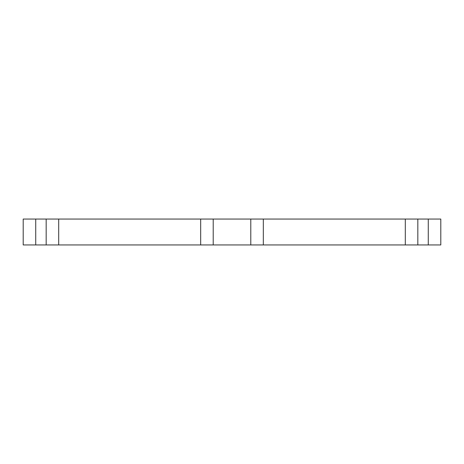 <?xml version="1.0" encoding="UTF-8"?>
<svg xmlns="http://www.w3.org/2000/svg" width="464" height="464" viewBox="0 0 464 464"><rect width="100%" height="100%" fill="white"/><g stroke="black" fill="none" stroke-linecap="round" stroke-linejoin="round"><path stroke-width="0.7" d="M405.304 219.054L405.304 244.946L440.8 244.946L440.8 219.054L200.68 219.054L200.68 244.946L213.208 244.946L213.208 219.054M405.304 244.946L213.208 244.946M200.68 219.054L58.696 219.054L58.696 244.946L200.68 244.946M58.696 219.054L23.2 219.054L23.2 244.946L35.728 244.946L35.728 219.054M58.696 244.946L35.728 244.946M263.32 244.946L263.32 219.054M250.792 244.946L250.792 219.054M46.168 244.946L46.168 219.054M428.272 244.946L428.272 219.054M417.832 244.946L417.832 219.054"/></g></svg>
